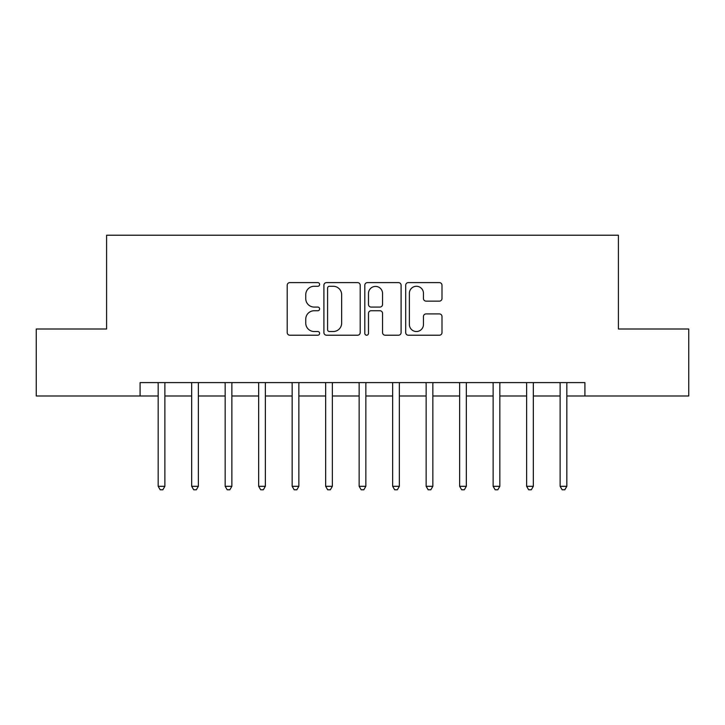 <?xml version="1.0" encoding="UTF-8"?>
<svg xmlns="http://www.w3.org/2000/svg" width="725" height="725" viewBox="0 0 725 725"><rect width="100%" height="100%" fill="white"/><g stroke="black" fill="none" stroke-linecap="round" stroke-linejoin="round"><path stroke-width="1.09" d="M319.625 284.445A1.84 1.84 0 0 0 317.786 282.605L289.837 282.605A2.628 2.628 0 0 0 287.209 285.233L287.209 332.576A2.628 2.628 0 0 0 289.837 335.213L317.786 335.213A1.84 1.84 0 0 0 319.625 333.364A1.84 1.84 0 0 0 317.786 331.524L314.17 331.524A8.419 8.419 0 0 1 305.751 323.114L305.751 319.163A8.419 8.419 0 0 1 314.17 310.744L317.786 310.744A1.84 1.84 0 0 0 319.625 308.904A1.84 1.84 0 0 0 317.786 307.065L314.17 307.065A8.419 8.419 0 0 1 305.751 298.646L305.751 294.703A8.419 8.419 0 0 1 314.17 286.284L317.786 286.284A1.84 1.84 0 0 0 319.625 284.445M439.368 301.147A2.628 2.628 0 0 0 441.996 298.519L441.996 285.233A2.628 2.628 0 0 0 439.368 282.605L408.329 282.605A2.628 2.628 0 0 0 405.701 285.233L405.701 332.576A2.628 2.628 0 0 0 408.329 335.213L439.368 335.213A2.628 2.628 0 0 0 441.996 332.576L441.996 316.535A2.628 2.628 0 0 0 439.368 313.907L426.083 313.907A2.628 2.628 0 0 0 423.454 316.535L423.454 324.492A7.032 7.032 0 0 1 416.422 331.524A7.032 7.032 0 0 1 409.38 324.492L409.38 293.326A7.032 7.032 0 0 1 416.422 286.284A7.032 7.032 0 0 1 423.454 293.326L423.454 298.519A2.628 2.628 0 0 0 426.083 301.147L439.368 301.147M140.088 395.995L36.25 395.995L36.25 329.005L106.593 329.005L106.593 235.217L618.407 235.217L618.407 329.005L688.75 329.005L688.75 395.995L584.912 395.995L584.912 382.601L140.088 382.601L140.088 395.995L158.177 395.995M360.198 285.233A2.628 2.628 0 0 0 357.57 282.605L326.531 282.605A2.628 2.628 0 0 0 323.903 285.233L323.903 332.576A2.628 2.628 0 0 0 326.531 335.213L357.57 335.213A2.628 2.628 0 0 0 360.198 332.576L360.198 285.233M367.43 282.605L398.469 282.605A2.628 2.628 0 0 1 401.097 285.233L401.097 332.576A2.628 2.628 0 0 1 398.469 335.213L385.183 335.213A2.628 2.628 0 0 1 382.555 332.576L382.555 313.381A2.628 2.628 0 0 0 379.927 310.744L371.118 310.744A2.628 2.628 0 0 0 368.481 313.381L368.481 333.364A1.84 1.84 0 0 1 366.642 335.213A1.84 1.84 0 0 1 364.802 333.364L364.802 285.233A2.628 2.628 0 0 1 367.43 282.605M164.874 395.995L191.672 395.995M198.369 395.995L225.167 395.995M231.864 395.995L258.662 395.995M265.359 395.995L292.157 395.995M298.854 395.995L325.652 395.995M332.358 395.995L359.147 395.995M365.853 395.995L392.642 395.995M399.348 395.995L426.146 395.995M432.843 395.995L459.641 395.995M466.338 395.995L493.136 395.995M499.833 395.995L526.631 395.995M533.328 395.995L560.126 395.995M566.823 395.995L584.912 395.995M329.422 286.284A1.84 1.84 0 0 0 327.582 288.124L327.582 329.685A1.84 1.84 0 0 0 329.422 331.524L333.237 331.524A8.419 8.419 0 0 0 341.656 323.114L341.656 294.703A8.419 8.419 0 0 0 333.237 286.284L329.422 286.284M382.555 293.453A7.032 7.032 0 0 0 375.523 286.42A7.032 7.032 0 0 0 368.481 293.453L368.481 304.437A2.628 2.628 0 0 0 371.118 307.065L379.927 307.065A2.628 2.628 0 0 0 382.555 304.437L382.555 293.453M165.2 382.601L165.064 382.936A2.683 2.683 90 0 0 164.874 383.942L164.874 486.303L158.177 486.303L158.177 383.942A2.683 2.683 90 0 0 157.977 382.936L157.842 382.601M164.874 486.303L162.862 489.783L160.189 489.783L158.177 486.303M198.704 382.601L198.559 382.936A2.683 2.683 0 0 0 198.369 383.942L198.369 486.303L191.672 486.303L191.672 383.942A2.683 2.683 0 0 0 191.482 382.936L191.337 382.601M198.369 486.303L196.357 489.783L193.684 489.783L191.672 486.303M232.199 382.601L232.063 382.936A2.683 2.683 0 0 0 231.864 383.942L231.864 486.303L225.167 486.303L225.167 383.942A2.683 2.683 0 0 0 224.977 382.936L224.841 382.601M231.864 486.303L229.852 489.783L227.179 489.783L225.167 486.303M265.694 382.601L265.558 382.936A2.683 2.683 0 0 0 265.359 383.942L265.359 486.303L258.662 486.303L258.662 383.942A2.683 2.683 0 0 0 258.472 382.936L258.336 382.601M265.359 486.303L263.356 489.783L260.674 489.783L258.662 486.303M299.189 382.601L299.053 382.936A2.683 2.683 0 0 0 298.854 383.942L298.854 486.303L292.157 486.303L292.157 383.942A2.683 2.683 0 0 0 291.967 382.936L291.831 382.601M298.854 486.303L296.851 489.783L294.169 489.783L292.157 486.303M332.684 382.601L332.548 382.936A2.683 2.683 0 0 0 332.358 383.942L332.358 486.303L325.652 486.303L325.652 383.942A2.683 2.683 0 0 0 325.462 382.936L325.326 382.601M332.358 486.303L330.346 489.783L327.664 489.783L325.652 486.303M366.179 382.601L366.043 382.936A2.683 2.683 0 0 0 365.853 383.942L365.853 486.303L359.147 486.303L359.147 383.942A2.683 2.683 0 0 0 358.957 382.936L358.821 382.601M365.853 486.303L363.841 489.783L361.159 489.783L359.147 486.303M399.674 382.601L399.538 382.936A2.683 2.683 0 0 0 399.348 383.942L399.348 486.303L392.642 486.303L392.642 383.942A2.683 2.683 0 0 0 392.452 382.936L392.316 382.601M399.348 486.303L397.336 489.783L394.654 489.783L392.642 486.303M433.169 382.601L433.033 382.936A2.683 2.683 0 0 0 432.843 383.942L432.843 486.303L426.146 486.303L426.146 383.942A2.683 2.683 0 0 0 425.947 382.936L425.811 382.601M432.843 486.303L430.831 489.783L428.149 489.783L426.146 486.303M466.664 382.601L466.528 382.936A2.683 2.683 0 0 0 466.338 383.942L466.338 486.303L459.641 486.303L459.641 383.942A2.683 2.683 0 0 0 459.442 382.936L459.306 382.601M466.338 486.303L464.326 489.783L461.644 489.783L459.641 486.303M500.159 382.601L500.023 382.936A2.683 2.683 0 0 0 499.833 383.942L499.833 486.303L493.136 486.303L493.136 383.942A2.683 2.683 0 0 0 492.937 382.936L492.801 382.601M499.833 486.303L497.821 489.783L495.148 489.783L493.136 486.303M533.663 382.601L533.518 382.936A2.683 2.683 0 0 0 533.328 383.942L533.328 486.303L526.631 486.303L526.631 383.942A2.683 2.683 0 0 0 526.441 382.936L526.296 382.601M533.328 486.303L531.316 489.783L528.643 489.783L526.631 486.303M567.158 382.601L567.022 382.936A2.683 2.683 0 0 0 566.823 383.942L566.823 486.303L560.126 486.303L560.126 383.942A2.683 2.683 0 0 0 559.936 382.936L559.8 382.601M566.823 486.303L564.811 489.783L562.138 489.783L560.126 486.303"/></g></svg>
